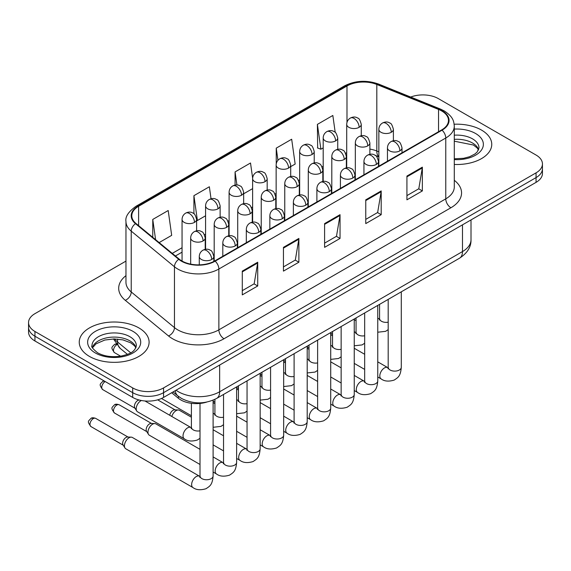 <?xml version="1.0" encoding="UTF-8"?>
<svg xmlns="http://www.w3.org/2000/svg" width="571" height="571" viewBox="0 0 571 571"><rect width="100%" height="100%" fill="white"/><g stroke="black" fill="none" stroke-linecap="round" stroke-linejoin="round"><path stroke-width="0.86" d="M378.851 156.882L377.474 156.326A29.107 16.802 0 0 0 376.268 155.862M206.631 402.112A21.826 12.605 180 0 1 178.366 398.258L171.671 392.741M481.524 130.088A34.924 20.163 0 0 0 454.166 124.235A34.924 20.163 0 0 1 481.524 130.088A34.924 20.163 0 0 1 491.752 144.342A34.924 20.163 0 0 0 481.524 130.088M138.867 327.911A34.924 20.163 0 0 0 100.81 323.543A34.924 20.163 0 0 0 79.248 342.172A34.924 20.163 0 0 0 89.476 356.432A34.924 20.163 0 0 0 127.54 360.801A34.924 20.163 0 0 0 149.102 342.172A34.924 20.163 0 0 0 138.867 327.911A34.924 20.163 0 0 0 100.81 323.543A34.924 20.163 0 0 0 79.248 342.172A34.924 20.163 0 0 0 89.476 356.432A34.924 20.163 0 0 0 127.54 360.801A34.924 20.163 0 0 0 149.102 342.172A34.924 20.163 0 0 0 138.867 327.911M441.647 110.924A23.283 13.44 180 0 1 448.471 120.431A23.283 13.44 180 0 1 441.647 129.938L214.76 260.933A23.283 13.44 180 0 1 179.223 259.134L135.998 223.497A23.283 13.44 180 0 1 131.787 215.788A23.283 13.44 180 0 1 138.603 206.281L346.99 85.971A23.283 13.44 180 0 1 376.81 84.465L438.542 109.418A23.283 13.44 180 0 1 441.647 110.924M442.061 110.688A23.868 13.775 0 0 0 438.871 109.147L377.138 84.187A23.868 13.775 0 0 0 346.576 85.736L138.196 206.045A23.868 13.775 0 0 0 135.52 223.689L178.744 259.327A23.868 13.775 0 0 0 215.167 261.168L442.061 130.174A23.868 13.775 0 0 0 442.061 110.688M125.963 261.104L34.945 313.657A21.826 12.605 0 0 0 28.55 322.565L28.55 332.072A21.826 12.605 0 0 0 34.945 340.98L132.693 397.423L132.693 392.67A21.826 12.605 0 0 0 163.563 392.67L536.055 177.61A21.826 12.605 0 0 0 542.45 168.702A21.826 12.605 0 0 1 536.055 177.61L163.563 392.67A21.826 12.605 0 0 1 132.693 392.67L34.945 336.233L132.693 392.67L132.693 387.916A21.826 12.605 0 0 0 163.563 387.916L536.055 172.856A21.826 12.605 0 0 0 542.45 163.948A21.826 12.605 0 0 0 536.055 155.041L438.307 98.597A21.826 12.605 0 0 0 410.706 97.049M28.55 327.319A21.826 12.605 0 0 0 34.945 336.233A21.826 12.605 0 0 1 28.55 327.319M242.282 271.118L242.282 294.886L257.721 285.971L257.721 262.21L242.282 271.118M242.282 290.668L254.174 283.801L257.657 262.995A5.824 3.362 -120 0 0 257.721 262.21M254.066 283.866L257.721 285.971M283.444 247.357L283.444 271.118L298.876 262.21L298.876 238.442L283.444 247.357M283.444 266.907L295.328 260.041L298.811 239.235A5.824 3.362 -120 0 0 298.876 238.442M295.228 260.098L298.876 262.21M406.923 176.068L406.923 199.829L422.354 190.921L422.354 167.153L406.923 176.068M406.923 195.617L418.807 188.751L422.29 167.945A5.824 3.362 -120 0 0 422.354 167.153M418.7 188.808L422.354 190.921M365.761 199.829L365.761 223.596L381.192 214.682L381.192 190.921L365.761 199.829M365.761 219.378L377.645 212.512L381.135 191.706A5.824 3.362 -120 0 0 381.192 190.921M377.545 212.576L381.192 214.682M324.599 223.596L324.599 247.357L340.038 238.442L340.038 214.682L324.599 223.596M324.599 243.139L336.49 236.28L339.973 215.474A5.824 3.362 -120 0 0 340.038 214.682M336.383 236.337L340.038 238.442M454.288 164.455A34.924 20.163 0 0 0 491.752 144.342A34.924 20.163 0 0 1 454.288 164.455M28.55 322.565A21.826 12.605 0 0 0 34.945 331.48L132.693 387.916M159.152 242.589L171.678 235.352L168.195 210.521L152.764 219.435L152.764 237.315M290.696 166.639L295.157 164.063L291.674 139.231L276.243 148.146L276.243 163.927M335.213 132.408L332.836 115.47L317.397 124.385L317.647 148.003M211.042 198.787L209.357 186.76L193.919 195.675L193.919 213.761M252.639 178.152L250.512 162.999L235.081 171.907L235.081 185.09M243.653 193.797L252.625 188.623M235.081 171.907L236.915 184.997M276.243 148.146L277.941 160.301M317.397 124.385L320.881 149.209L323.193 147.882M320.881 149.209L317.397 147.91M193.919 195.675L197.402 220.499L205.581 215.781M197.402 220.499L196.61 220.206M152.764 219.435L155.597 239.656M132.693 397.423A21.826 12.605 0 0 0 163.563 397.423L536.055 182.363A21.826 12.605 0 0 0 542.45 173.456L542.45 163.948M171.814 416.473A6.545 3.783 -60 0 1 176.118 410.613A6.545 3.783 -60 0 1 178.28 409.985A6.545 3.783 -60 0 1 179.394 410.285L191.399 417.215M169.758 415.288A4.732 2.734 -60 0 1 173.034 410.313A4.732 2.734 -60 0 1 174.598 409.857L178.28 409.985M200.007 464.473L149.324 435.209A6.545 3.783 -60 0 1 148.503 434.403A6.545 3.783 -60 0 1 147.968 432.211A6.545 3.783 -60 0 1 152.6 424.189A6.545 3.783 -60 0 1 154.762 423.561A6.545 3.783 -60 0 1 155.869 423.868L200.007 449.348M148.503 434.403L146.554 431.269A4.732 2.734 -60 0 1 146.169 429.685A4.732 2.734 -60 0 1 149.509 423.896A4.732 2.734 -60 0 1 151.072 423.439L154.762 423.561M124.442 445.794A6.545 3.783 -60 0 1 129.075 437.771A6.545 3.783 -60 0 1 131.237 437.143A6.545 3.783 -60 0 1 132.351 437.45L199.543 476.243A6.545 3.783 -60 0 0 196.56 476.407A6.545 3.783 -60 0 0 196.267 476.564A6.545 3.783 -60 0 0 191.992 482.338A6.545 3.783 -60 0 0 192.991 487.584L125.798 448.792A6.545 3.783 -60 0 1 124.978 447.985A6.545 3.783 -60 0 1 124.442 445.794M124.978 447.985L123.029 444.852A4.732 2.734 -60 0 1 122.644 443.267A4.732 2.734 -60 0 1 125.984 437.479A4.732 2.734 -60 0 1 127.547 437.022L131.237 437.143M191.378 427.743L190.928 427.508A6.545 3.783 -60 0 0 187.945 427.679A6.545 3.783 -60 0 0 183.027 435.851A6.545 3.783 -60 0 0 184.383 438.849L137.561 411.819A6.545 3.783 -60 0 1 136.74 411.013A6.545 3.783 -60 0 1 136.205 408.822A6.545 3.783 -60 0 1 141.43 400.507M136.74 411.013L134.792 407.88A4.732 2.734 -60 0 1 134.406 406.295A4.732 2.734 -60 0 1 137.747 400.507A4.732 2.734 -60 0 1 139.31 400.05L139.374 400.05M178.366 396.324L178.366 398.258M454.288 180.308A36.38 21.006 180 0 1 450.912 207.758L224.018 338.753A7.273 4.204 60 0 1 218.871 329.845L445.765 198.851A29.107 16.802 0 0 0 454.288 186.967L454.288 126.134A29.107 16.802 180 0 1 445.765 138.018A7.273 4.204 -120 0 0 442.061 130.174M224.018 338.753A36.38 21.006 180 0 1 172.57 338.753A36.38 21.006 180 0 1 168.495 335.948L125.27 300.31A36.38 21.006 180 0 1 125.963 275.657M177.717 329.845A29.107 16.802 0 0 0 218.871 329.845L218.871 269.012A29.107 16.802 180 0 1 174.455 266.764L131.23 231.127A29.107 16.802 180 0 1 125.963 221.491L125.963 282.324A29.107 16.802 0 0 0 131.23 291.959L174.455 327.597A29.107 16.802 0 0 0 177.717 329.845M454.288 126.134C453.817 121.131 453.353 116.976 444.259 110.924L440.434 109.068A7.273 3.405 112 0 0 438.871 109.147M440.434 109.068L378.701 84.108C366.646 79.847 355.205 80.461 344.377 85.964A7.273 4.204 60 0 1 346.576 85.736M138.196 206.045A7.273 4.204 -120 0 0 135.998 206.274C128.446 211.705 125.099 216.773 125.963 221.491M135.52 223.689A7.273 4.868 129.5 0 0 131.23 231.127L131.23 291.959A7.273 4.868 -50.5 0 1 125.27 300.31M378.701 84.108A7.273 3.405 112 0 0 377.138 84.187M178.744 259.327A7.273 4.868 129.5 0 0 174.455 266.764L174.455 327.597A7.273 4.868 -50.5 0 1 168.495 335.948M215.167 261.168A7.273 4.204 60 0 1 218.871 269.012L445.765 138.018L445.765 198.851A7.273 4.204 60 0 0 450.912 207.758M163.563 387.916L163.563 397.423M536.055 172.856L536.055 182.363M34.945 331.48L34.945 340.98M138.603 206.281L138.603 225.645M438.542 109.418L438.542 131.73M376.81 84.465L376.81 151.001A23.283 13.44 0 0 0 369.88 149.095M378.851 151.829L376.81 151.001A13.097 6.131 -68 0 0 378.851 156.647M346.99 85.971L346.99 122.358M346.711 152.664L345.619 153.299M323.193 166.247L322.101 166.875M299.668 179.829L298.576 180.457M276.143 193.412L275.058 194.04M252.625 206.988L251.533 207.623M229.099 220.57L228.007 221.198M205.581 234.153L204.489 234.781M182.056 247.728L172.256 253.388M346.711 154.941A13.097 7.559 60 0 1 346.34 156.061M324.599 224.346L339.973 215.474M365.761 200.585L381.135 191.706M406.923 176.817L422.29 167.945M283.444 248.107L298.811 239.235M242.282 271.875L257.657 262.995M176.075 390.2A29.107 16.802 0 0 0 178.487 391.777A29.107 16.802 0 0 0 219.642 391.777L462.481 251.575A29.107 16.802 0 0 0 471.011 239.692C471.225 246.915 467.378 253.096 459.469 258.235L216.63 398.437A14.553 8.401 60 0 0 219.642 391.777L219.642 365.04M462.481 224.838L462.481 251.575A14.553 8.401 60 0 1 459.469 258.235M175.283 390.657A14.553 9.736 129.5 0 0 177.888 395.946L173.042 391.949M114.643 338.938A29.107 16.802 0 0 0 117.59 342.015L117.59 339.074M127.461 354.363L120.253 348.424A14.553 9.736 129.5 0 1 117.59 342.015L130.702 352.821M399.878 150.844A7.273 4.204 0 0 0 402.013 147.875C400.856 143.664 399.707 141.601 398.558 141.679C396.452 140.195 393.969 140.159 391.099 141.572A7.273 4.204 60 0 1 394.739 141.929A7.273 4.204 -120 0 1 399.878 150.844A7.273 4.204 0 0 1 389.593 150.844A7.273 4.204 0 0 1 387.459 147.875C387.573 145.113 388.78 143.014 391.099 141.572M377.759 376.967L381.171 378.937A6.545 3.783 -60 0 1 380.172 373.691A6.545 3.783 -60 0 1 384.447 367.924A6.545 3.783 -60 0 1 384.74 367.767A6.545 3.783 -60 0 1 387.723 367.596L377.759 361.85M388.565 368.259L387.98 368.738L388.187 367.324A6.545 3.783 -0 0 0 390.107 370.001A6.545 3.783 -0 0 0 399.065 370.165A6.545 3.783 -0 0 0 401.285 367.324C400.542 376.56 397.88 377.545 394.218 380.072C388.751 381.735 384.397 381.357 381.171 378.937M391.271 132.286A7.273 4.204 0 0 0 393.398 129.317C392.248 125.113 391.099 123.05 389.95 123.129C387.837 121.644 385.354 121.609 382.484 123.015A7.273 4.204 60 0 1 386.124 123.379A7.273 4.204 -120 0 1 391.271 132.286A7.273 4.204 0 0 1 380.978 132.286A7.273 4.204 0 0 1 378.851 129.317C378.958 126.562 380.172 124.464 382.484 123.015M377.759 318.561A6.545 3.783 -60 0 1 379.108 318.861L377.759 318.09M379.951 319.524L379.365 320.01L379.572 318.597A6.545 3.783 -0 0 0 381.492 321.266A6.545 3.783 -0 0 0 388.187 322.18M359.13 127.319A7.273 4.204 0 0 0 361.265 124.35C360.108 120.138 358.959 118.076 357.81 118.154C355.704 116.67 353.221 116.634 350.351 118.047A7.273 4.204 60 0 1 353.991 118.404A7.273 4.204 -120 0 1 359.13 127.319A7.273 4.204 0 0 1 348.845 127.319A7.273 4.204 0 0 1 346.711 124.35C346.825 121.587 348.032 119.489 350.351 118.047M376.36 164.419A7.273 4.204 0 0 0 378.487 161.45C377.338 157.246 376.189 155.184 375.04 155.262C372.927 153.777 370.443 153.742 367.574 155.148A7.273 4.204 60 0 1 371.214 155.512A7.273 4.204 -120 0 1 376.36 164.419A7.273 4.204 0 0 1 366.068 164.419A7.273 4.204 0 0 1 363.941 161.45C364.048 158.695 365.262 156.597 367.574 155.148M354.241 390.55L357.653 392.52A6.545 3.783 -60 0 1 356.647 387.274A6.545 3.783 -60 0 1 360.922 381.499A6.545 3.783 -60 0 1 361.215 381.342A6.545 3.783 -60 0 1 364.198 381.178L354.241 375.425M365.04 381.835L364.455 382.32L364.669 380.907A6.545 3.783 -0 0 0 366.582 383.584A6.545 3.783 -0 0 0 375.547 383.741A6.545 3.783 -0 0 0 377.759 380.907C377.017 390.143 374.355 391.128 370.7 393.647C365.226 395.31 360.879 394.939 357.653 392.52M352.835 178.002A7.273 4.204 0 0 0 354.969 175.033C353.813 170.829 352.664 168.759 351.515 168.845C349.409 167.36 346.918 167.324 344.056 168.731A7.273 4.204 60 0 1 347.689 169.095A7.273 4.204 -120 0 1 352.835 178.002A7.273 4.204 0 0 1 342.55 178.002A7.273 4.204 0 0 1 340.416 175.033C340.523 172.278 341.736 170.172 344.056 168.731M330.716 404.132L334.128 406.102A6.545 3.783 -60 0 1 333.121 400.856A6.545 3.783 -60 0 1 337.404 395.082A6.545 3.783 -60 0 1 337.689 394.925A6.545 3.783 -60 0 1 340.673 394.761L330.716 389.008M341.515 395.418L340.93 395.903L341.144 394.49A6.545 3.783 -0 0 0 343.064 397.159A6.545 3.783 -0 0 0 352.022 397.323A6.545 3.783 -0 0 0 354.241 394.49C353.499 403.726 350.837 404.711 347.175 407.23C341.701 408.893 337.354 408.515 334.128 406.102M329.317 191.585A7.273 4.204 0 0 0 331.444 188.616C330.295 184.404 329.139 182.342 327.99 182.42C325.884 180.936 323.4 180.9 320.531 182.313A7.273 4.204 60 0 1 324.171 182.67A7.273 4.204 -120 0 1 329.317 191.585A7.273 4.204 0 0 1 319.025 191.585A7.273 4.204 0 0 1 316.891 188.616C317.005 185.853 318.218 183.755 320.531 182.313M307.198 417.715L310.603 419.678A6.545 3.783 -60 0 1 309.603 414.432A6.545 3.783 -60 0 1 313.879 408.665A6.545 3.783 -60 0 1 314.171 408.508A6.545 3.783 -60 0 1 317.155 408.336L307.198 402.591M317.997 409L317.412 409.486L317.619 408.065A6.545 3.783 -0 0 0 319.539 410.742A6.545 3.783 -0 0 0 328.496 410.906A6.545 3.783 -0 0 0 330.716 408.065C329.974 417.301 327.311 418.293 323.65 420.813C318.183 422.476 313.829 422.097 310.603 419.678M305.792 205.167A7.273 4.204 0 0 0 307.926 202.191C306.77 197.987 305.621 195.924 304.471 196.003C302.359 194.518 299.875 194.483 297.006 195.896A7.273 4.204 60 0 1 300.646 196.253A7.273 4.204 -120 0 1 305.792 205.167A7.273 4.204 0 0 1 295.5 205.167A7.273 4.204 0 0 1 293.373 202.191C293.48 199.436 294.693 197.338 297.006 195.896M283.673 431.291L287.085 433.261A6.545 3.783 -60 0 1 286.078 428.014A6.545 3.783 -60 0 1 290.353 422.24A6.545 3.783 -60 0 1 290.646 422.083A6.545 3.783 -60 0 1 293.63 421.919L283.673 416.166M294.472 422.576L293.887 423.061L294.101 421.648A6.545 3.783 -0 0 0 296.014 424.324A6.545 3.783 -0 0 0 304.978 424.489A6.545 3.783 -0 0 0 307.198 421.648C306.449 430.884 303.786 431.869 300.132 434.388C294.657 436.058 290.311 435.68 287.085 433.261M367.745 145.869A7.273 4.204 0 0 0 369.88 142.9C368.723 138.696 367.574 136.626 366.425 136.712C364.319 135.227 361.828 135.184 358.966 136.597A7.273 4.204 60 0 1 362.599 136.961A7.273 4.204 -120 0 1 367.745 145.869A7.273 4.204 0 0 1 357.453 145.869A7.273 4.204 0 0 1 355.326 142.9C355.433 140.145 356.647 138.039 358.966 136.597M354.241 332.144A6.545 3.783 -60 0 1 355.583 332.443L354.241 331.665M356.425 333.107L355.84 333.592L356.054 332.172A6.545 3.783 -0 0 0 357.974 334.849A6.545 3.783 -0 0 0 364.669 335.762M344.227 159.452A7.273 4.204 0 0 0 346.354 156.483C345.205 152.271 344.049 150.209 342.9 150.287C340.794 148.803 338.31 148.767 335.441 150.18A7.273 4.204 60 0 1 339.081 150.537A7.273 4.204 -120 0 1 344.227 159.452A7.273 4.204 0 0 1 333.935 159.452A7.273 4.204 0 0 1 331.801 156.483C331.915 153.72 333.129 151.622 335.441 150.18M330.716 345.719A6.545 3.783 -60 0 1 332.065 346.026L330.716 345.248M332.907 346.683L332.322 347.168L332.529 345.755A6.545 3.783 -0 0 0 334.449 348.431A6.545 3.783 -0 0 0 341.144 349.345M320.702 173.034A7.273 4.204 0 0 0 322.829 170.058C321.68 165.854 320.531 163.791 319.382 163.87C317.269 162.385 314.785 162.35 311.916 163.763A7.273 4.204 60 0 1 315.556 164.12A7.273 4.204 -120 0 1 320.702 173.034A7.273 4.204 0 0 1 310.41 173.034A7.273 4.204 0 0 1 308.283 170.058C308.39 167.303 309.603 165.205 311.916 163.763M307.198 359.302A6.545 3.783 -60 0 1 308.54 359.609L307.198 358.831M309.382 360.265L308.797 360.751L309.011 359.337A6.545 3.783 -0 0 0 310.924 362.007A6.545 3.783 -0 0 0 317.619 362.92M335.612 140.894A7.273 4.204 0 0 0 337.739 137.925C336.59 133.721 335.441 131.658 334.292 131.737C332.179 130.252 329.695 130.217 326.826 131.623A7.273 4.204 60 0 1 330.466 131.987A7.273 4.204 -120 0 1 335.612 140.894A7.273 4.204 0 0 1 325.32 140.894A7.273 4.204 0 0 1 323.193 137.925C323.3 135.17 324.514 133.072 326.826 131.623M312.087 154.477A7.273 4.204 0 0 0 314.221 151.508C313.065 147.304 311.916 145.234 310.767 145.32C308.661 143.835 306.17 143.799 303.308 145.205A7.273 4.204 60 0 1 306.941 145.569A7.273 4.204 -120 0 1 312.087 154.477A7.273 4.204 0 0 1 301.802 154.477A7.273 4.204 0 0 1 299.668 151.508C299.775 148.753 300.988 146.647 303.308 145.205M288.569 168.06A7.273 4.204 0 0 0 290.696 165.09C289.547 160.879 288.391 158.817 287.242 158.895C285.136 157.41 282.652 157.375 279.783 158.788A7.273 4.204 60 0 1 283.423 159.145A7.273 4.204 -120 0 1 288.569 168.06A7.273 4.204 0 0 1 278.277 168.06A7.273 4.204 0 0 1 276.143 165.09C276.257 162.328 277.47 160.23 279.783 158.788M265.044 181.642A7.273 4.204 0 0 0 267.178 178.666C266.022 174.462 264.873 172.399 263.723 172.478C261.618 170.993 259.127 170.957 256.258 172.371A7.273 4.204 60 0 1 259.898 172.727A7.273 4.204 -120 0 1 265.044 181.642A7.273 4.204 0 0 1 254.752 181.642A7.273 4.204 0 0 1 252.625 178.666C252.732 175.911 253.945 173.812 256.258 172.371M478.634 149.738A22.176 12.805 0 0 0 472.51 143.014A22.176 12.805 0 0 0 454.288 139.345M454.288 158.788L463.602 158.303L469.626 156.718L474.886 154.02L477.185 151.993L479.005 147.91A22.176 12.805 0 0 0 472.51 138.853A22.176 12.805 0 0 0 454.288 135.191M454.288 159.594A26.544 15.324 0 0 0 480.832 150.88A26.544 15.324 0 0 0 475.593 133.507A26.544 15.324 0 0 0 454.288 129.089M135.984 347.568A22.176 12.805 0 0 0 129.86 340.844A22.176 12.805 0 0 0 107.591 337.668A22.176 12.805 0 0 0 92.366 347.568M129.86 336.683A22.176 12.805 0 0 0 105.685 333.907A22.176 12.805 0 0 0 91.995 345.733C90.839 346.419 92.702 348.774 97.591 352.792C103.986 356.29 111.773 357.403 120.952 356.133C129.082 354.148 134.656 352.528 136.355 345.733A22.176 12.805 0 0 0 129.86 336.683M95.407 353.006A26.544 15.324 0 0 0 132.943 353.006A26.544 15.324 0 0 0 132.943 331.337A26.544 15.324 0 0 0 95.407 331.337A26.544 15.324 0 0 0 95.407 353.006M297.177 186.61A7.273 4.204 0 0 0 299.311 183.641C298.155 179.437 297.006 177.374 295.857 177.453C293.751 175.968 291.26 175.932 288.398 177.338A7.273 4.204 60 0 1 292.031 177.702A7.273 4.204 -120 0 1 297.177 186.61A7.273 4.204 0 0 1 286.892 186.61A7.273 4.204 0 0 1 284.758 183.641C284.865 180.886 286.078 178.78 288.398 177.338M283.673 372.884A6.545 3.783 -60 0 1 285.022 373.184L283.673 372.406M285.864 373.848L285.279 374.333L285.486 372.92A6.545 3.783 -0 0 0 287.406 375.59A6.545 3.783 -0 0 0 294.101 376.503M282.267 218.743A7.273 4.204 0 0 0 284.401 215.774C283.245 211.57 282.095 209.507 280.946 209.586C278.841 208.101 276.35 208.065 273.488 209.471A7.273 4.204 60 0 1 277.121 209.835A7.273 4.204 -120 0 1 282.267 218.743A7.273 4.204 0 0 1 271.982 218.743A7.273 4.204 0 0 1 269.847 215.774C269.955 213.019 271.168 210.913 273.488 209.471M260.148 444.873L263.559 446.843A6.545 3.783 -60 0 1 262.553 441.597A6.545 3.783 -60 0 1 266.835 435.823A6.545 3.783 -60 0 1 267.128 435.666A6.545 3.783 -60 0 1 270.112 435.502L260.148 429.749M270.954 436.158L270.368 436.644L270.575 435.23A6.545 3.783 -0 0 0 272.495 437.9A6.545 3.783 -0 0 0 281.453 438.064A6.545 3.783 -0 0 0 283.673 435.23C282.93 444.466 280.268 445.451 276.607 447.971C271.132 449.634 266.785 449.263 263.559 446.843M258.749 232.326A7.273 4.204 0 0 0 260.876 229.356C259.726 225.145 258.57 223.083 257.421 223.161C255.316 221.684 252.832 221.641 249.962 223.054A7.273 4.204 60 0 1 253.603 223.418A7.273 4.204 -120 0 1 258.749 232.326A7.273 4.204 0 0 1 248.456 232.326A7.273 4.204 0 0 1 246.322 229.356C246.436 226.594 247.65 224.496 249.962 223.054M236.63 458.456L240.034 460.426A6.545 3.783 -60 0 1 239.035 455.173A6.545 3.783 -60 0 1 243.31 449.406A6.545 3.783 -60 0 1 243.603 449.249A6.545 3.783 -60 0 1 246.586 449.077L236.63 443.332M247.429 449.741L246.843 450.226L247.05 448.813A6.545 3.783 -0 0 0 248.97 451.483A6.545 3.783 -0 0 0 257.935 451.647A6.545 3.783 -0 0 0 260.148 448.813C259.405 458.042 256.743 459.034 253.089 461.554C247.614 463.217 243.26 462.838 240.034 460.426M235.223 245.908A7.273 4.204 0 0 0 237.358 242.939C236.201 238.728 235.052 236.665 233.903 236.744C231.797 235.259 229.306 235.223 226.444 236.637A7.273 4.204 60 0 1 230.077 236.994A7.273 4.204 -120 0 1 235.223 245.908A7.273 4.204 0 0 1 224.931 245.908A7.273 4.204 0 0 1 222.804 242.939C222.911 240.177 224.125 238.078 226.444 236.637M116.841 405.032A4.732 2.734 -60 0 1 119.203 404.796C116.934 404.004 115.356 404.004 114.478 404.796A4.732 2.734 60 0 1 116.841 405.032A4.732 2.734 -60 0 0 113.75 409.2A4.732 2.734 -60 0 0 114.478 412.99L146.79 431.647M213.104 472.031L216.516 474.001A6.545 3.783 -60 0 1 215.51 468.755A6.545 3.783 -60 0 1 219.792 462.988A6.545 3.783 -60 0 1 220.078 462.831A6.545 3.783 -60 0 1 223.061 462.66L213.104 456.914M223.903 463.324L223.318 463.802L223.532 462.389A6.545 3.783 -0 0 0 225.452 465.065A6.545 3.783 -0 0 0 234.41 465.229A6.545 3.783 -0 0 0 236.63 462.389C235.88 471.625 233.218 472.61 229.563 475.136C224.089 476.799 219.742 476.421 216.516 474.001M211.698 259.484A7.273 4.204 0 0 0 213.832 256.515C212.676 252.311 211.527 250.248 210.378 250.326C208.272 248.842 205.788 248.806 202.919 250.212A7.273 4.204 60 0 1 206.559 250.576A7.273 4.204 -120 0 1 211.698 259.484A7.273 4.204 0 0 1 201.413 259.484A7.273 4.204 0 0 1 199.279 256.515C199.393 253.76 200.599 251.661 202.919 250.212M93.316 418.614A4.732 2.734 -60 0 1 95.685 418.379C93.416 417.579 91.838 417.579 90.953 418.379A4.732 2.734 60 0 1 93.316 418.614A4.732 2.734 -60 0 0 90.225 422.783A4.732 2.734 -60 0 0 90.953 426.573L123.265 445.23M200.385 476.899L199.8 477.385L200.007 475.971A6.545 3.783 -0 0 0 201.927 478.648A6.545 3.783 -0 0 0 210.885 478.805A6.545 3.783 -0 0 0 213.104 475.971C212.362 485.207 209.7 486.192 206.038 488.712C200.571 490.375 196.217 490.004 192.991 487.584M273.659 200.193A7.273 4.204 0 0 0 275.786 197.223C274.637 193.012 273.48 190.95 272.331 191.028C270.226 189.543 267.742 189.508 264.873 190.921A7.273 4.204 60 0 1 268.513 191.278A7.273 4.204 -120 0 1 273.659 200.193A7.273 4.204 0 0 1 263.367 200.193A7.273 4.204 0 0 1 261.233 197.223C261.347 194.461 262.56 192.363 264.873 190.921M260.148 386.467A6.545 3.783 -60 0 1 261.497 386.767L260.148 385.989M262.339 387.431L261.754 387.909L261.961 386.496A6.545 3.783 -0 0 0 263.881 389.172A6.545 3.783 -0 0 0 270.575 390.086M250.134 213.775A7.273 4.204 0 0 0 252.268 210.799C251.112 206.595 249.962 204.532 248.813 204.611C246.708 203.126 244.217 203.09 241.355 204.504A7.273 4.204 60 0 1 244.988 204.861A7.273 4.204 -120 0 1 250.134 213.775A7.273 4.204 0 0 1 239.841 213.775A7.273 4.204 0 0 1 237.714 210.799C237.821 208.044 239.035 205.945 241.355 204.504M236.63 400.043A6.545 3.783 -60 0 1 237.971 400.35L236.63 399.572M238.814 401.006L238.228 401.492L238.442 400.078A6.545 3.783 -0 0 0 240.355 402.748A6.545 3.783 -0 0 0 247.05 403.668M226.608 227.351A7.273 4.204 0 0 0 228.743 224.382C227.586 220.178 226.437 218.115 225.288 218.193C223.182 216.709 220.699 216.673 217.829 218.079A7.273 4.204 60 0 1 221.469 218.443A7.273 4.204 -120 0 1 226.608 227.351A7.273 4.204 0 0 1 216.323 227.351A7.273 4.204 0 0 1 214.189 224.382C214.303 221.627 215.51 219.528 217.829 218.079M213.104 413.625A6.545 3.783 -60 0 1 214.453 413.925L213.104 413.154M215.296 414.589L214.71 415.074L214.917 413.661A6.545 3.783 -0 0 0 216.837 416.33A6.545 3.783 -0 0 0 223.532 417.244M104.058 380.886L102.716 381.407A4.732 2.734 60 0 1 105.078 381.642A4.732 2.734 -60 0 1 105.228 381.564M203.09 240.933A7.273 4.204 0 0 0 205.217 237.964C204.068 233.753 202.919 231.69 201.77 231.776C199.657 230.291 197.173 230.249 194.304 231.662A7.273 4.204 60 0 1 197.944 232.026A7.273 4.204 -120 0 1 203.09 240.933A7.273 4.204 0 0 1 192.798 240.933A7.273 4.204 0 0 1 190.671 237.964C190.778 235.209 191.992 233.104 194.304 231.662M191.77 428.171L191.185 428.65L191.399 427.236A6.545 3.783 -0 0 0 193.312 429.913A6.545 3.783 -0 0 0 200.007 430.827M135.027 408.258L102.716 389.6A4.732 2.734 -60 0 1 101.988 385.81A4.732 2.734 -60 0 1 105.078 381.642M241.519 195.218A7.273 4.204 0 0 0 243.653 192.249C242.497 188.045 241.347 185.982 240.198 186.06C238.093 184.576 235.602 184.54 232.74 185.946A7.273 4.204 60 0 1 236.38 186.31A7.273 4.204 -120 0 1 241.519 195.218A7.273 4.204 0 0 1 231.234 195.218A7.273 4.204 0 0 1 229.099 192.249C229.207 189.493 230.42 187.388 232.74 185.946M218.001 208.8A7.273 4.204 0 0 0 220.128 205.831C218.978 201.62 217.829 199.557 216.68 199.636C214.568 198.158 212.084 198.116 209.214 199.529A7.273 4.204 60 0 1 212.855 199.886A7.273 4.204 -120 0 1 218.001 208.8A7.273 4.204 0 0 1 207.708 208.8A7.273 4.204 0 0 1 205.581 205.831C205.688 203.069 206.902 200.971 209.214 199.529M116.027 343.878L114.478 344.441A4.732 2.734 60 0 1 116.463 344.484M194.475 222.383A7.273 4.204 0 0 0 196.61 219.414C195.453 215.203 194.304 213.14 193.155 213.219C191.049 211.734 188.558 211.698 185.696 213.111A7.273 4.204 60 0 1 189.329 213.468A7.273 4.204 -120 0 1 194.475 222.383A7.273 4.204 0 0 1 184.183 222.383A7.273 4.204 0 0 1 182.056 219.414C182.163 216.652 183.377 214.553 185.696 213.111M120.631 356.183L114.478 352.628A4.732 2.734 -60 0 1 113.722 348.945A4.732 2.734 -60 0 1 116.684 344.77M344.377 85.964L135.998 206.274M378.851 156.732L375.654 155.683M346.711 157.282L346.354 157.439M323.193 170.679L322.829 170.886M299.668 184.255L299.311 184.462M276.143 197.837L275.786 198.044M252.625 211.42L252.268 211.627M229.099 225.003L228.743 225.21M205.581 238.578L205.217 238.785M182.056 252.161L175.411 255.994M216.63 398.437C204.918 404.325 193.212 404.325 181.499 398.437L177.888 395.946M471.011 239.692L471.011 219.921M120.253 348.424L113.465 338.938M388.166 367.831L387.723 367.596M401.285 291.831L401.285 367.324M402.013 152.821L402.013 147.875M364.669 369.408L354.241 363.392M388.187 299.39L388.187 367.324M387.459 161.222L387.459 147.875M364.669 354.284L354.241 348.267M332.529 335.734L330.716 334.685M379.558 319.103L379.108 318.861M377.759 332.215L385.611 331.337L388.187 329.638M393.398 140.723L393.398 129.317M379.572 304.364L379.572 318.597M356.054 320.674L354.241 319.632M378.851 166.197L378.851 129.317M361.265 135.748L361.265 124.35M346.711 167.824L346.711 124.35M364.648 381.414L364.198 381.178M377.759 305.414L377.759 380.907M378.487 166.404L378.487 161.45M341.144 382.991L330.716 376.967M364.669 312.972L364.669 380.907M363.941 174.805L363.941 161.45M341.144 367.867L330.716 361.85M309.011 349.316L307.198 348.267M341.123 394.996L340.673 394.761M354.241 318.989L354.241 394.49M354.969 179.979L354.969 175.033M317.619 396.567L307.198 390.55M341.144 326.555L341.144 394.49M340.416 188.38L340.416 175.033M317.619 381.449L307.198 375.425M285.486 362.892L283.673 361.85M317.604 408.572L317.155 408.336M330.716 332.572L330.716 408.065M331.444 193.562L331.444 188.616M294.101 410.149L283.673 404.132M317.619 340.13L317.619 408.065M316.891 201.963L316.891 188.616M294.101 395.025L283.673 389.008M261.961 376.475L260.148 375.425M294.079 422.155L293.63 421.919M307.198 346.154L307.198 421.648M307.926 207.145L307.926 202.191M270.575 423.732L260.148 417.715M294.101 353.713L294.101 421.648M293.373 215.545L293.373 202.191M270.575 408.608L260.148 402.591M238.442 390.057L236.63 389.008M356.033 332.679L355.583 332.443M354.241 345.798L362.085 344.92L364.669 343.221M369.88 154.298L369.88 142.9M356.054 317.947L356.054 332.172M332.529 334.256L330.716 333.207M355.326 179.772L355.326 142.9M332.508 346.262L332.065 346.026M330.716 359.38L338.56 358.495L341.144 356.796M346.354 167.881L346.354 156.483M332.529 331.523L332.529 345.755M309.011 347.839L307.198 346.79M331.801 193.355L331.801 156.483M308.99 359.844L308.54 359.609M307.198 372.956L315.042 372.078L317.619 370.379M322.829 181.464L322.829 170.058M309.011 345.105L309.011 359.337M285.486 361.414L283.673 360.372M308.283 206.938L308.283 170.058M337.739 149.331L337.739 137.925M323.193 181.407L323.193 137.925M314.221 162.906L314.221 151.508M299.668 194.982L299.668 151.508M290.696 176.489L290.696 165.09M276.143 208.565L276.143 165.09M267.178 190.072L267.178 178.666M252.625 222.148L252.625 178.666M478.527 149.987L477.185 147.982L473.409 145.013L454.288 141.187M135.877 347.818L134.535 345.805L130.759 342.843L122.958 339.895L114.157 338.938L104.771 340.045L96.014 343.849L92.473 347.818M285.464 373.42L285.022 373.184M283.673 386.538L291.517 385.661L294.101 383.962M299.311 195.039L299.311 183.641M285.486 358.688L285.486 372.92M261.961 374.997L260.148 373.955M284.758 220.513L284.758 183.641M270.554 435.737L270.112 435.502M283.673 359.73L283.673 435.23M284.401 220.72L284.401 215.774M247.05 437.315L236.63 431.291M270.575 367.296L270.575 435.23M269.847 229.121L269.847 215.774M247.05 422.19L236.63 416.166M214.917 403.633L213.104 402.591M247.036 449.313L246.586 449.077M260.148 373.313L260.148 448.813M260.876 234.303L260.876 229.356M223.532 450.89L213.104 444.873M247.05 380.878L247.05 448.813M246.322 242.704L246.322 229.356M223.532 435.773L213.104 429.749M157.667 399.843L175.04 409.871M223.511 462.895L223.061 462.66M236.63 386.895L236.63 462.389M237.358 247.885L237.358 242.939M223.532 394.454L223.532 462.389M222.804 256.286L222.804 242.939M119.203 404.796L151.515 423.454M114.478 412.99C110.189 407.344 112.116 407.665 114.478 404.796M199.986 476.478L199.543 476.243M213.104 400.171L213.104 475.971M213.832 261.432L213.832 256.515M200.007 403.447L200.007 475.971M199.279 264.858L199.279 256.515M95.685 418.379L127.997 437.036M90.953 426.573C86.664 420.92 88.598 421.248 90.953 418.379M261.946 387.002L261.497 386.767M260.148 400.121L267.992 399.236L270.575 397.537M275.786 208.622L275.786 197.223M261.961 372.263L261.961 386.496M238.442 388.58L236.63 387.531M261.233 234.096L261.233 197.223M238.421 400.585L237.971 400.35M236.63 413.704L244.474 412.819L247.05 411.12M252.268 222.205L252.268 210.799M238.442 385.846L238.442 400.078M214.917 402.162L213.104 401.113M237.714 247.678L237.714 210.799M214.896 414.168L214.453 413.925M213.104 427.279L220.948 426.401L223.532 424.703M228.743 235.787L228.743 224.382M214.917 399.35L214.917 413.661M191.399 415.738L161.493 398.472M214.189 261.247L214.189 224.382M184.383 438.849C187.609 441.269 191.956 441.647 197.43 439.984L200.007 438.285M190.928 427.508L144.977 400.978M205.217 249.363L205.217 237.964M191.399 403.319L191.399 427.236M102.716 389.6C98.426 383.955 100.36 384.276 102.716 381.407M190.671 264.123L190.671 237.964M243.653 203.647L243.653 192.249M229.099 235.723L229.099 192.249M220.128 217.23L220.128 205.831M205.581 249.306L205.581 205.831M196.61 230.812L196.61 219.414M114.478 352.628C110.189 346.982 112.116 347.311 114.478 344.441M182.056 261.061L182.056 219.414"/></g></svg>
